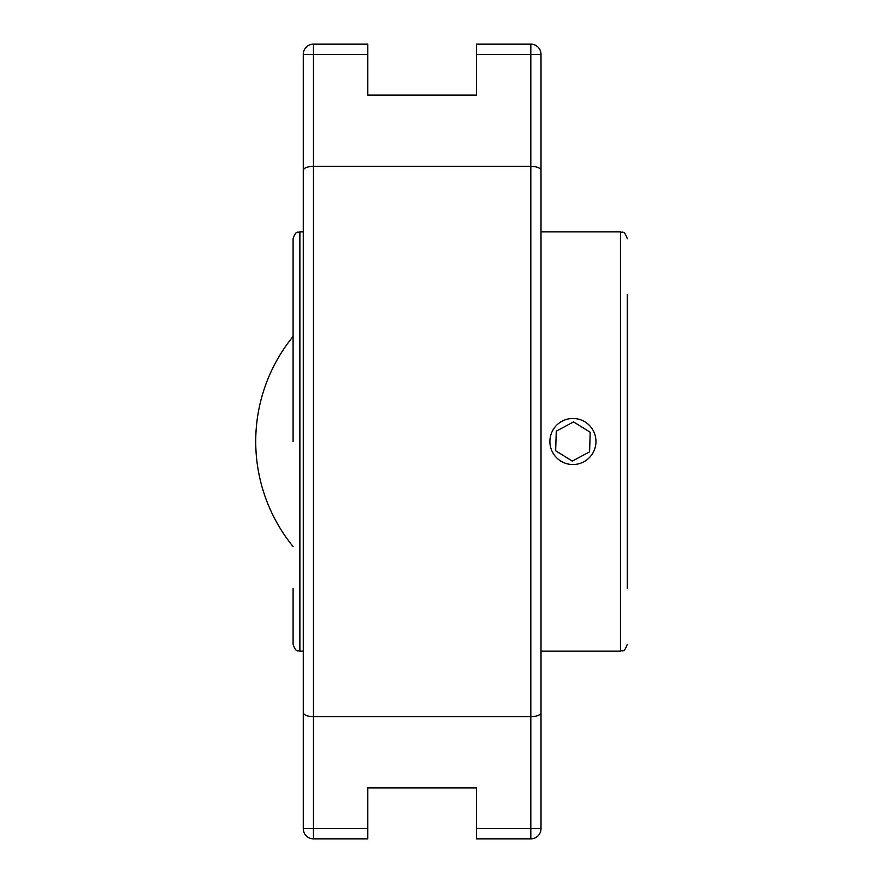 <?xml version="1.0" encoding="UTF-8"?>
<svg xmlns="http://www.w3.org/2000/svg" width="883" height="883" viewBox="0 0 883 883"><rect width="100%" height="100%" fill="white"/><g stroke="black" fill="none" stroke-linecap="round" stroke-linejoin="round"><path stroke-width="1.32" d="M541.003 764.877L541.003 118.123M303.277 136.39L303.277 726.047M313.465 44.15A10.188 10.188 0 0 0 303.277 54.338L303.277 828.662A10.188 10.188 0 0 0 313.465 838.85L367.803 838.85L367.803 787.912L476.478 787.912L476.478 838.85L530.815 838.85A10.188 10.188 0 0 0 541.003 828.662L541.003 54.338A10.188 10.188 0 0 0 530.815 44.15L476.478 44.15L476.478 95.088L367.803 95.088L367.803 44.15L313.465 44.15L313.465 54.338L367.803 54.338M313.465 838.85L313.465 716.709L530.815 716.709C537.162 716.411 540.562 715.02 541.003 712.537M303.277 712.537C303.719 715.02 307.118 716.411 313.465 716.709L313.465 166.291L530.815 166.291C537.162 166.589 540.562 167.98 541.003 170.463M303.277 54.338L313.465 54.338L313.465 166.291C307.118 166.589 303.719 167.98 303.277 170.463M293.09 336.434A166.412 166.412 0 0 0 293.09 546.566M293.09 588.464L293.09 644.325C296.434 653.707 297.99 649.833 299.878 651.113L299.878 231.887L303.277 231.887M299.878 231.887C297.99 233.167 296.434 229.293 293.09 238.675L293.09 441.5M627.272 588.464L627.272 294.536M593.233 430.617A23.035 23.035 0 0 1 572.206 464.524A23.035 23.035 0 0 1 553.354 429.359A23.035 23.035 0 0 1 593.233 430.617M572.305 461.103L555.65 450.76L556.268 431.169L573.553 421.897L590.208 432.24L589.59 451.831L572.305 461.103M367.803 828.662L303.277 828.662M530.815 44.15L530.815 54.338L541.003 54.338M541.003 828.662L530.815 828.662L530.815 838.85M476.478 54.338L530.815 54.338L530.815 828.662L476.478 828.662M541.003 231.887L620.473 231.887L620.473 651.113C622.372 649.833 623.928 653.707 627.272 644.325M299.878 651.113L303.277 651.113M541.003 651.113L620.473 651.113M620.473 231.887C622.372 233.167 623.928 229.293 627.272 238.675"/></g></svg>
